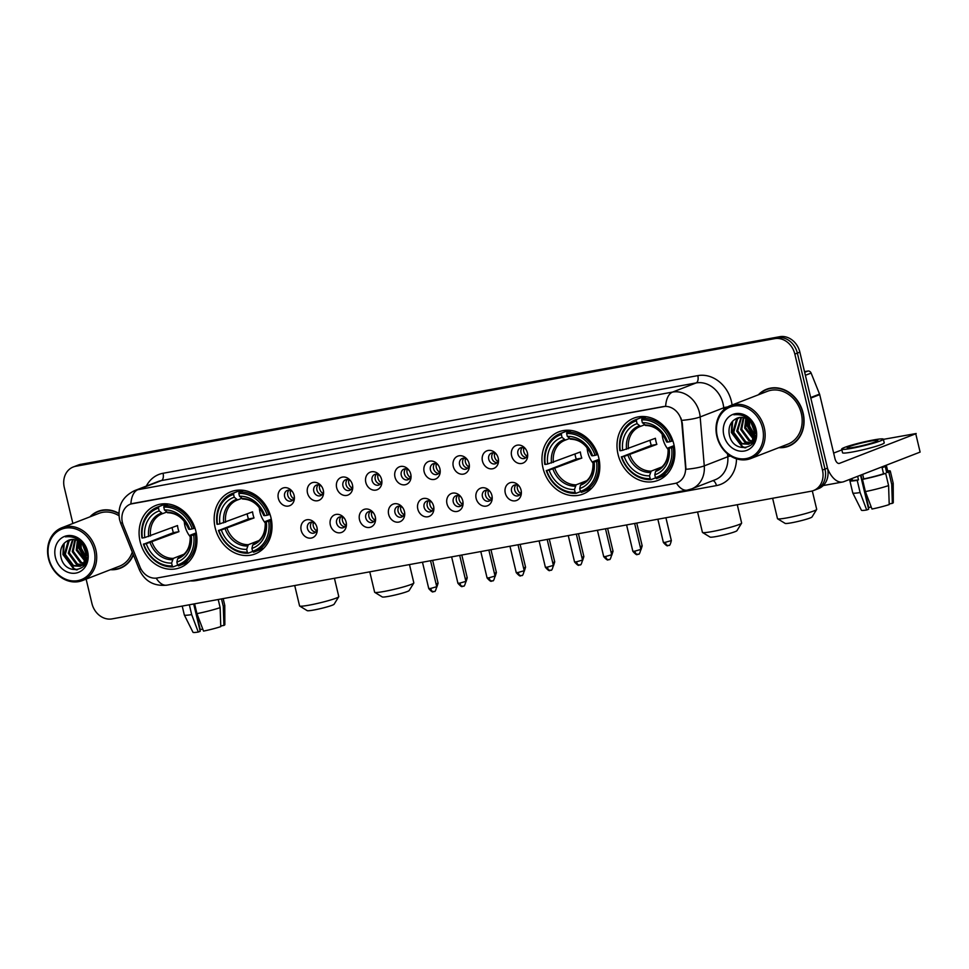 <?xml version="1.0" encoding="UTF-8"?>
<svg xmlns="http://www.w3.org/2000/svg" width="969" height="969" viewBox="0 0 969 969"><rect width="100%" height="100%" fill="white"/><g stroke="black" fill="none" stroke-linecap="round" stroke-linejoin="round"><path stroke-width="1.45" d="M215.191 527.899A33.382 28.21 -111.2 0 0 255.15 553.929A33.382 28.21 -111.2 0 0 270.981 517.712A33.382 28.21 -111.2 0 0 231.022 491.695A33.382 28.21 -111.2 0 0 215.191 527.899M542.991 468.051A33.382 28.21 -111.2 0 0 582.95 494.069A33.382 28.21 -111.2 0 0 598.781 457.865A33.382 28.21 -111.2 0 0 558.822 431.835A33.382 28.21 -111.2 0 0 542.991 468.051M618.04 454.34A33.382 28.21 -111.2 0 0 658.012 480.37A33.382 28.21 -111.2 0 0 673.83 444.153A33.382 28.21 -111.2 0 0 633.871 418.123A33.382 28.21 -111.2 0 0 618.04 454.34M140.13 541.61A33.382 28.21 -111.2 0 0 180.101 567.64A33.382 28.21 -111.2 0 0 195.92 531.424A33.382 28.21 -111.2 0 0 155.961 505.394A33.382 28.21 -111.2 0 0 140.13 541.61M316.972 527.475A9.448 7.982 68.8 0 1 317.214 528.953A9.448 7.982 68.8 0 1 310.613 538.158A9.448 7.982 68.8 0 1 301.177 530.358A9.448 7.982 68.8 0 1 305.078 520.365A9.448 7.982 68.8 0 1 315.058 523.405A9.448 7.982 68.8 0 1 316.972 527.475M315.458 523.975A5.669 4.797 -111.2 0 0 310.165 522.412A5.669 4.797 -111.2 0 0 307.476 528.565A5.669 4.797 -111.2 0 0 314.259 532.986A5.669 4.797 -111.2 0 0 317.129 528.25M346.127 522.146A9.448 7.982 68.8 0 1 346.369 523.623A9.448 7.982 68.8 0 1 339.78 532.829A9.448 7.982 68.8 0 1 330.332 525.028A9.448 7.982 68.8 0 1 334.232 515.036A9.448 7.982 68.8 0 1 344.225 518.076A9.448 7.982 68.8 0 1 346.127 522.146M344.625 518.645A5.669 4.797 -111.2 0 0 339.32 517.083A5.669 4.797 -111.2 0 0 336.631 523.236A5.669 4.797 -111.2 0 0 343.414 527.657A5.669 4.797 -111.2 0 0 346.284 522.933M375.282 516.828A9.448 7.982 68.8 0 1 375.536 518.294A9.448 7.982 68.8 0 1 368.935 527.511A9.448 7.982 68.8 0 1 359.499 519.711A9.448 7.982 68.8 0 1 363.387 509.718A9.448 7.982 68.8 0 1 373.38 512.746A9.448 7.982 68.8 0 1 375.282 516.828M373.78 513.328A5.669 4.797 -111.2 0 0 368.474 511.765A5.669 4.797 -111.2 0 0 365.785 517.918A5.669 4.797 -111.2 0 0 372.581 522.327A5.669 4.797 -111.2 0 0 375.439 517.603M404.448 511.499A9.448 7.982 68.8 0 1 404.691 512.976A9.448 7.982 68.8 0 1 398.089 522.182A9.448 7.982 68.8 0 1 388.654 514.382A9.448 7.982 68.8 0 1 392.554 504.389A9.448 7.982 68.8 0 1 402.535 507.429A9.448 7.982 68.8 0 1 404.448 511.499M402.934 507.998A5.669 4.797 -111.2 0 0 397.641 506.436A5.669 4.797 -111.2 0 0 394.952 512.589A5.669 4.797 -111.2 0 0 401.735 517.01A5.669 4.797 -111.2 0 0 404.606 512.286M433.603 506.169A9.448 7.982 68.8 0 1 433.846 507.647A9.448 7.982 68.8 0 1 427.256 516.852A9.448 7.982 68.8 0 1 417.809 509.064A9.448 7.982 68.8 0 1 421.709 499.071A9.448 7.982 68.8 0 1 431.702 502.099A9.448 7.982 68.8 0 1 433.603 506.169M432.101 502.681A5.669 4.797 -111.2 0 0 426.796 501.118A5.669 4.797 -111.2 0 0 424.107 507.259A5.669 4.797 -111.2 0 0 430.89 511.68A5.669 4.797 -111.2 0 0 433.761 506.957M462.758 500.852A9.448 7.982 68.8 0 1 463.012 502.33A9.448 7.982 68.8 0 1 456.411 511.535A9.448 7.982 68.8 0 1 446.975 503.735A9.448 7.982 68.8 0 1 450.864 493.742A9.448 7.982 68.8 0 1 460.856 496.782A9.448 7.982 68.8 0 1 462.758 500.852M461.256 497.351A5.669 4.797 -111.2 0 0 455.951 495.789A5.669 4.797 -111.2 0 0 453.262 501.942A5.669 4.797 -111.2 0 0 460.057 506.363A5.669 4.797 -111.2 0 0 462.916 501.627M491.925 495.522A9.448 7.982 68.8 0 1 492.167 497A9.448 7.982 68.8 0 1 485.566 506.206A9.448 7.982 68.8 0 1 476.13 498.405A9.448 7.982 68.8 0 1 480.03 488.424A9.448 7.982 68.8 0 1 490.011 491.453A9.448 7.982 68.8 0 1 491.925 495.522M490.411 492.022A5.669 4.797 -111.2 0 0 485.118 490.471A5.669 4.797 -111.2 0 0 482.429 496.612A5.669 4.797 -111.2 0 0 489.212 501.034A5.669 4.797 -111.2 0 0 492.082 496.31M521.08 490.205A9.448 7.982 68.8 0 1 521.322 491.683A9.448 7.982 68.8 0 1 514.733 500.888A9.448 7.982 68.8 0 1 505.285 493.088A9.448 7.982 68.8 0 1 509.185 483.095A9.448 7.982 68.8 0 1 519.178 486.135A9.448 7.982 68.8 0 1 521.08 490.205M519.578 486.704A5.669 4.797 -111.2 0 0 514.273 485.142A5.669 4.797 -111.2 0 0 511.584 491.295A5.669 4.797 -111.2 0 0 518.367 495.716A5.669 4.797 -111.2 0 0 521.237 490.98M294.128 495.462A9.448 7.982 68.8 0 1 294.37 496.94A9.448 7.982 68.8 0 1 287.781 506.145A9.448 7.982 68.8 0 1 278.333 498.345A9.448 7.982 68.8 0 1 282.233 488.352A9.448 7.982 68.8 0 1 292.226 491.392A9.448 7.982 68.8 0 1 294.128 495.462M292.626 491.961A5.669 4.797 -111.2 0 0 287.321 490.411A5.669 4.797 -111.2 0 0 284.632 496.552A5.669 4.797 -111.2 0 0 291.415 500.973A5.669 4.797 -111.2 0 0 294.285 496.249M323.283 490.144A9.448 7.982 68.8 0 1 323.537 491.61A9.448 7.982 68.8 0 1 316.936 500.828A9.448 7.982 68.8 0 1 307.5 493.027A9.448 7.982 68.8 0 1 311.388 483.034A9.448 7.982 68.8 0 1 321.381 486.063A9.448 7.982 68.8 0 1 323.283 490.144M321.781 486.644A5.669 4.797 -111.2 0 0 316.475 485.081A5.669 4.797 -111.2 0 0 313.799 491.235A5.669 4.797 -111.2 0 0 320.582 495.656A5.669 4.797 -111.2 0 0 323.44 490.92M352.45 484.815A9.448 7.982 68.8 0 1 352.692 486.293A9.448 7.982 68.8 0 1 346.09 495.498A9.448 7.982 68.8 0 1 336.655 487.698A9.448 7.982 68.8 0 1 340.555 477.705A9.448 7.982 68.8 0 1 350.536 480.745A9.448 7.982 68.8 0 1 352.45 484.815M350.948 481.314A5.669 4.797 -111.2 0 0 345.642 479.752A5.669 4.797 -111.2 0 0 342.953 485.905A5.669 4.797 -111.2 0 0 349.736 490.326A5.669 4.797 -111.2 0 0 352.607 485.602M381.604 479.485A9.448 7.982 68.8 0 1 381.847 480.963A9.448 7.982 68.8 0 1 375.257 490.181A9.448 7.982 68.8 0 1 365.81 482.38A9.448 7.982 68.8 0 1 369.71 472.387A9.448 7.982 68.8 0 1 379.703 475.416A9.448 7.982 68.8 0 1 381.604 479.485M380.102 475.997A5.669 4.797 -111.2 0 0 374.797 474.435A5.669 4.797 -111.2 0 0 372.108 480.576A5.669 4.797 -111.2 0 0 378.891 484.997A5.669 4.797 -111.2 0 0 381.762 480.273M410.759 474.168A9.448 7.982 68.8 0 1 411.013 475.646A9.448 7.982 68.8 0 1 404.412 484.851A9.448 7.982 68.8 0 1 394.977 477.051A9.448 7.982 68.8 0 1 398.865 467.058A9.448 7.982 68.8 0 1 408.857 470.098A9.448 7.982 68.8 0 1 410.759 474.168M409.257 470.668A5.669 4.797 -111.2 0 0 403.952 469.105A5.669 4.797 -111.2 0 0 401.275 475.258A5.669 4.797 -111.2 0 0 408.058 479.679A5.669 4.797 -111.2 0 0 410.917 474.943M439.926 468.839A9.448 7.982 68.8 0 1 440.168 470.316A9.448 7.982 68.8 0 1 433.567 479.522A9.448 7.982 68.8 0 1 424.131 471.721A9.448 7.982 68.8 0 1 428.032 461.741A9.448 7.982 68.8 0 1 438.012 464.769A9.448 7.982 68.8 0 1 439.926 468.839M438.424 465.338A5.669 4.797 -111.2 0 0 433.119 463.788A5.669 4.797 -111.2 0 0 430.43 469.929A5.669 4.797 -111.2 0 0 437.213 474.35A5.669 4.797 -111.2 0 0 440.083 469.626M469.081 463.521A9.448 7.982 68.8 0 1 469.323 464.999A9.448 7.982 68.8 0 1 462.734 474.204A9.448 7.982 68.8 0 1 453.286 466.404A9.448 7.982 68.8 0 1 457.186 456.411A9.448 7.982 68.8 0 1 467.179 459.451A9.448 7.982 68.8 0 1 469.081 463.521M467.579 460.021A5.669 4.797 -111.2 0 0 462.274 458.458A5.669 4.797 -111.2 0 0 459.585 464.611A5.669 4.797 -111.2 0 0 466.368 469.032A5.669 4.797 -111.2 0 0 469.238 464.296M498.236 458.192A9.448 7.982 68.8 0 1 498.49 459.669A9.448 7.982 68.8 0 1 491.889 468.875A9.448 7.982 68.8 0 1 482.453 461.074A9.448 7.982 68.8 0 1 486.341 451.082A9.448 7.982 68.8 0 1 496.334 454.122A9.448 7.982 68.8 0 1 498.236 458.192M496.734 454.691A5.669 4.797 -111.2 0 0 491.428 453.129A5.669 4.797 -111.2 0 0 488.751 459.282A5.669 4.797 -111.2 0 0 495.534 463.703A5.669 4.797 -111.2 0 0 498.393 458.979M527.402 452.874A9.448 7.982 68.8 0 1 527.645 454.34A9.448 7.982 68.8 0 1 521.043 463.557A9.448 7.982 68.8 0 1 511.608 455.757A9.448 7.982 68.8 0 1 515.508 445.764A9.448 7.982 68.8 0 1 525.489 448.792A9.448 7.982 68.8 0 1 527.402 452.874M525.901 449.374A5.669 4.797 -111.2 0 0 520.595 447.811A5.669 4.797 -111.2 0 0 517.906 453.964A5.669 4.797 -111.2 0 0 524.689 458.373A5.669 4.797 -111.2 0 0 527.56 453.649M315.7 532.042A5.669 4.797 68.8 0 1 310.613 527.342A5.669 4.797 68.8 0 1 311.861 522.146M344.855 526.712A5.669 4.797 68.8 0 1 339.768 522.025A5.669 4.797 68.8 0 1 341.015 516.816M374.01 521.383A5.669 4.797 68.8 0 1 368.923 516.695A5.669 4.797 68.8 0 1 370.182 511.487M403.177 516.065A5.669 4.797 68.8 0 1 398.089 511.378A5.669 4.797 68.8 0 1 399.337 506.169M432.331 510.736A5.669 4.797 68.8 0 1 427.244 506.048A5.669 4.797 68.8 0 1 428.492 500.84M461.486 505.418A5.669 4.797 68.8 0 1 456.399 500.719A5.669 4.797 68.8 0 1 457.659 495.522M490.653 500.089A5.669 4.797 68.8 0 1 485.566 495.401A5.669 4.797 68.8 0 1 486.813 490.193M519.808 494.771A5.669 4.797 68.8 0 1 514.721 490.072A5.669 4.797 68.8 0 1 515.968 484.875M292.856 500.028A5.669 4.797 68.8 0 1 287.769 495.341A5.669 4.797 68.8 0 1 289.016 490.132M322.023 494.711A5.669 4.797 68.8 0 1 316.936 490.011A5.669 4.797 68.8 0 1 318.183 484.815M351.178 489.381A5.669 4.797 68.8 0 1 346.09 484.694A5.669 4.797 68.8 0 1 347.338 479.485M380.332 484.052A5.669 4.797 68.8 0 1 375.245 479.364A5.669 4.797 68.8 0 1 376.493 474.156M409.499 478.734A5.669 4.797 68.8 0 1 404.412 474.035A5.669 4.797 68.8 0 1 405.66 468.839M438.654 473.405A5.669 4.797 68.8 0 1 433.567 468.717A5.669 4.797 68.8 0 1 434.815 463.509M467.809 468.088A5.669 4.797 68.8 0 1 462.722 463.388A5.669 4.797 68.8 0 1 463.969 458.192M496.976 462.758A5.669 4.797 68.8 0 1 491.889 458.071A5.669 4.797 68.8 0 1 493.136 452.862M526.131 457.429A5.669 4.797 68.8 0 1 521.043 452.741A5.669 4.797 68.8 0 1 522.291 447.533M123.305 525.38A17.006 14.378 68.8 0 1 122.409 522.557A17.006 14.378 68.8 0 1 130.476 504.11A17.006 14.378 68.8 0 1 132.692 503.48L663.244 406.605A17.006 14.378 68.8 0 1 681.849 423.392L685.531 467.3A17.006 14.378 68.8 0 1 676.992 482.853A17.006 14.378 68.8 0 1 674.775 483.47L157.22 577.984A17.006 14.378 68.8 0 1 139.984 566.913L123.305 525.38M110.43 569.699A30.548 25.812 -111.2 0 0 120.204 568.27A30.548 25.812 -111.2 0 0 133.407 554.886M118.969 568.379A30.548 25.812 -111.2 0 0 121.44 567.749M778.87 447.642A30.548 25.812 -111.2 0 0 788.645 446.212A30.548 25.812 -111.2 0 0 803.131 413.085A30.548 25.812 -111.2 0 0 766.564 389.259A30.548 25.812 -111.2 0 0 758.376 394.795M787.409 446.321A30.548 25.812 -111.2 0 0 789.88 445.692M130.718 504.013L665.642 406.302A22.045 11.628 -100.3 0 1 672.595 392.07A25.194 21.294 68.8 0 1 699.473 412.637A25.194 21.294 68.8 0 1 700.163 416.936L704.269 465.871A25.194 21.294 68.8 0 1 691.624 488.897L715.158 479.776A25.194 21.294 -111.2 0 0 727.792 456.738L727.549 453.855M86.12 579.123L91.922 603.457A18.895 15.964 -111.2 0 0 112.077 618.888L811.041 491.247A18.895 15.964 -111.2 0 0 813.512 490.556L818.526 488.606A18.895 15.964 -111.2 0 0 827.49 468.112L799.861 352.135L797.354 353.104A18.895 15.964 -111.2 0 0 777.199 337.684L78.223 465.314A18.895 15.964 -111.2 0 0 75.764 466.004A18.895 15.964 -111.2 0 1 78.223 465.314L777.199 337.684A18.895 15.964 -111.2 0 1 797.354 353.104L824.982 469.081L797.354 353.104L794.834 354.085A18.895 15.964 -111.2 0 0 774.691 338.653L75.715 466.283A18.895 15.964 -111.2 0 0 73.244 466.985A18.895 15.964 -111.2 0 0 64.293 487.48L72.869 523.478M816.019 489.587A18.895 15.964 -111.2 0 0 824.982 469.081A18.895 15.964 -111.2 0 1 816.019 489.587M680.892 417.978L682.297 423.211L685.991 469.299A22.045 3.876 -4.8 0 0 704.269 465.871L727.792 456.738A6.298 1.102 175.2 0 1 730.59 456.06M118.896 513.352A30.548 25.812 -111.2 0 0 98.111 511.317A30.548 25.812 -111.2 0 0 89.935 516.852M813.512 490.556A18.895 15.964 -111.2 0 0 822.475 470.062L794.834 354.085M767.823 388.811A30.548 25.812 -111.2 0 0 765.571 390.022M99.383 510.869A30.548 25.812 -111.2 0 0 97.13 512.08M799.861 352.135A18.895 15.964 -111.2 0 0 779.706 336.703L80.742 464.345A18.895 15.964 -111.2 0 0 78.271 465.035L73.244 466.985M202.727 628.978A12.597 1.078 -13.4 0 0 200.28 629.729L194.127 603.905M189.343 604.777L191.68 614.612L198.27 632.054L200.195 631.303L193.691 603.978M182.208 606.073L184.328 614.976A20.785 1.781 -13.4 0 0 184.34 615.012A20.785 1.781 -13.4 0 0 191.68 614.612M196.937 613.643A20.785 1.781 -13.4 0 0 220.145 607.636L220.775 626.628A16.376 1.393 -13.4 0 1 203.538 631.098L196.937 613.643L194.599 603.808M218.207 599.508L220.145 607.636M220.75 625.986L223.912 625.417L223.282 606.412L221.489 598.903M223.282 606.412A20.785 1.781 -13.4 0 0 224.772 605.383A20.785 1.781 -13.4 0 0 224.76 605.346L223.161 598.6M184.34 615.012L192.988 632.297A16.376 1.393 -13.4 0 0 198.27 632.054M223.912 625.417A16.376 1.393 -13.4 0 0 224.844 624.702L224.772 605.383M94.138 550.271A27.084 22.893 -111.2 0 0 65.25 528.153A27.084 22.893 -111.2 0 0 48.874 558.532A27.084 22.893 -111.2 0 0 77.762 580.649A27.084 22.893 -111.2 0 0 94.138 550.271M95.822 549.835A28.343 23.959 -111.2 0 0 61.883 527.73A28.343 23.959 -111.2 0 0 48.45 558.483A28.343 23.959 -111.2 0 0 82.377 580.576A28.343 23.959 -111.2 0 0 95.822 549.835M118.969 515.726A28.343 23.959 -111.2 0 0 98.911 513.376L61.883 527.73M101.866 510.239A30.233 25.557 -111.2 0 0 100.74 510.639L98.232 511.62A30.233 25.557 -111.2 0 0 90.626 516.586M118.884 513.679A30.233 25.557 -111.2 0 0 98.232 511.62M86.471 552.79L84.182 546.819M86.411 558.556L80.233 548.575L80.27 542.252M86.592 557.55L81.226 548.188L81.081 542.931M85.308 561.62L76.248 550.113L77.399 540.496M85.635 560.966L77.241 549.738L78.077 540.823M83.843 563.752L80.391 562.783L72.263 551.664L74.867 539.685M84.242 563.28L81.396 562.395L73.256 551.276L75.473 539.83M85.211 564.346L82.668 565.181M82.135 565.266L76.406 564.333L68.278 553.214L72.554 539.454M82.583 564.939L77.411 563.946L69.271 552.827L73.111 539.467M84.63 547.655A14.232 12.028 -111.2 0 0 68.884 540.145A14.232 12.028 -111.2 0 0 67.903 540.593C62.27 543.597 59.872 548.72 60.732 555.952C64.002 577.342 92.927 571.589 87.125 551.397C85.72 545.644 82.595 541.235 77.774 538.183C73.62 535.893 69.514 535.445 65.432 536.85C74.019 535.893 80.415 539.503 84.63 547.655L86.096 551.179L83.661 563.958L80.233 566.284L72.421 565.872L64.293 554.752L68.06 541.465L70.41 539.697M87.501 557.696L84.654 563.57L80.233 566.284M80.73 566.078L73.426 565.484L65.286 554.365L69.053 541.077L70.931 539.588M67.903 540.593L68.92 540.133M80.645 541.78L86.289 548.599M55.403 557.345A19.271 16.291 -111.2 0 0 75.957 573.079A19.271 16.291 -111.2 0 0 87.61 551.458A19.271 16.291 -111.2 0 0 67.055 535.724A19.271 16.291 -111.2 0 0 55.403 557.345M111.12 569.433A30.233 25.557 -111.2 0 0 120.083 567.979L122.603 567.01A30.233 25.557 -111.2 0 0 123.693 566.55M120.083 567.979A30.233 25.557 -111.2 0 0 133.25 554.498M82.377 580.576L119.405 566.223A28.343 23.959 -111.2 0 0 132.281 552.1M77.399 569.808L74.225 568.779L63.421 554.353L64.22 543.185M86.035 559.925L79.361 548.175L79.083 541.405M86.689 554.619L83.092 545.159M82.959 543.718L82.91 542.688M76.551 569.929L73.729 568.973L62.924 554.547L63.494 544.033M85.866 560.397L78.852 548.369L78.646 541.138M78.816 540.193L79.07 539.043M86.725 555.552L82.486 544.396M82.426 543.197L82.413 542.107M338.738 596.747L334.087 604.256A13.857 1.187 166.6 0 1 313.726 610.034A13.857 1.187 166.6 0 1 307.234 610.664L299.675 606.049A20.155 1.72 -13.4 0 0 309.135 605.153A20.155 1.72 -13.4 0 0 338.738 596.747A20.155 1.72 -13.4 0 0 338.787 596.589L334.426 578.287M184.267 521.274A23.304 19.695 -111.2 0 0 184.946 525.961A23.304 19.695 -111.2 0 0 190.299 536.826M196.477 534.149L193.667 535.021A29.978 25.339 -111.2 0 1 177.545 564.927L176.867 562.105A27.084 22.893 -111.2 0 0 191.232 535.469L190.578 535.058L196.235 532.865M179.422 557.078L177.63 558.762L176.867 562.105M177.727 565.121L173.197 566.877L172.276 565.896A29.978 25.339 -111.2 0 1 143.836 544.118L146.283 543.67A27.084 22.893 -111.2 0 0 171.61 563.062L173.257 558.386L183.831 554.292M158.516 508.107L158.843 506.63A31.238 26.405 -111.2 0 0 157.366 507.15A31.238 26.405 -111.2 0 0 141.958 537.965L142.382 538.013A29.978 25.339 -111.2 0 1 158.516 508.107L159.182 510.929A27.084 22.893 -111.2 0 0 144.817 537.565L177.497 525.549A23.304 19.695 -111.2 0 0 178.042 528.638A23.304 19.695 -111.2 0 0 178.95 531.654L146.283 543.67M143.836 544.118L173.39 532.671A29.918 25.291 68.8 0 1 172.518 529.643A29.918 25.291 68.8 0 1 172.107 527.645M177.545 564.927L178.466 565.908A31.238 26.405 -111.2 0 0 179.955 565.399L186.666 562.795A31.238 26.405 -111.2 0 0 188.798 561.838M193.897 528.48A31.238 26.405 -111.2 0 0 164.112 505.673L163.773 507.138A29.978 25.339 -111.2 0 1 192.213 528.917L194.963 528.069M168.364 504.025L164.112 505.673M179.955 565.399A31.238 26.405 -111.2 0 0 195.363 534.585M143.412 544.069A31.238 26.405 -111.2 0 0 173.197 566.877M192.213 528.917L189.779 529.365A27.084 22.893 -111.2 0 0 164.451 509.973L163.773 507.138M191.232 535.469L193.667 535.021M171.61 563.062L172.276 565.896M164.451 509.973L167.867 512.674L166.535 512.201A24.225 20.47 -111.2 0 1 188.798 529.244L189.779 529.365M177.63 558.762A24.225 20.47 -111.2 0 0 190.251 535.348L190.578 535.058M158.843 506.63L165.566 504.025L166.305 504.825M165.566 504.025A31.238 26.405 -111.2 0 0 164.076 504.546L157.366 507.15M144.817 537.565L142.382 538.013M166.474 512.141L162.598 513.643L159.182 510.929M162.598 513.643L162.574 513.643A23.304 19.695 -111.2 0 0 162.138 513.812A23.304 19.695 -111.2 0 0 150.534 536.002M173.39 532.671L178.95 531.654M294.721 585.53L299.578 605.928A20.155 1.72 -13.4 0 0 299.675 606.049M413.799 583.047L409.136 590.557A13.857 1.187 166.6 0 1 388.787 596.335A13.857 1.187 166.6 0 1 382.283 596.952L374.737 592.35A20.155 1.72 -13.4 0 0 384.196 591.441A20.155 1.72 -13.4 0 0 413.799 583.047A20.155 1.72 -13.4 0 0 413.836 582.878L409.475 564.576M259.317 507.562A23.304 19.695 -111.2 0 0 260.007 512.25A23.304 19.695 -111.2 0 0 265.349 523.127M271.526 520.45L268.728 521.31A29.978 25.339 -111.2 0 1 252.594 551.228L251.928 548.393A27.084 22.893 -111.2 0 0 266.293 521.758L265.639 521.358L271.296 519.166M254.484 543.379L252.679 545.062L251.928 548.393M252.776 551.422L248.258 553.166L247.337 552.185A29.978 25.339 -111.2 0 1 218.897 530.406L221.332 529.97A27.084 22.893 -111.2 0 0 246.659 549.362L248.318 544.687L258.893 540.593M233.565 494.396L233.904 492.93A31.238 26.405 -111.2 0 0 232.415 493.439A31.238 26.405 -111.2 0 0 217.008 524.253L217.444 524.314A29.978 25.339 -111.2 0 1 233.565 494.396L234.244 497.218A27.084 22.893 -111.2 0 0 219.878 523.866L252.558 511.85A23.304 19.695 -111.2 0 0 253.103 514.927A23.304 19.695 -111.2 0 0 254.011 517.955L221.332 529.97M218.897 530.406L248.439 518.96A29.918 25.291 68.8 0 1 247.579 515.944A29.918 25.291 68.8 0 1 247.156 513.933M252.594 551.228L253.515 552.209A31.238 26.405 -111.2 0 0 255.004 551.688L261.715 549.084A31.238 26.405 -111.2 0 0 263.859 548.127M268.958 514.769A31.238 26.405 -111.2 0 0 239.161 491.961L238.834 493.439A29.978 25.339 -111.2 0 1 267.274 515.205L270.024 514.357M243.425 490.314L239.161 491.961M255.004 551.688A31.238 26.405 -111.2 0 0 270.412 520.874M218.461 530.358A31.238 26.405 -111.2 0 0 248.258 553.166M267.274 515.205L264.84 515.653A27.084 22.893 -111.2 0 0 239.5 496.261L238.834 493.439M266.293 521.758L268.728 521.31M246.659 549.362L247.337 552.185M239.5 496.261L242.916 498.974L241.596 498.502A24.225 20.47 -111.2 0 1 263.859 515.544L264.84 515.653M252.679 545.062A24.225 20.47 -111.2 0 0 265.312 521.649L265.639 521.358M241.354 491.113L240.615 490.326A31.238 26.405 -111.2 0 0 239.137 490.835L232.415 493.439M233.904 492.93L240.615 490.326M219.878 523.866L217.444 524.314M241.523 498.429L237.623 499.943L234.244 497.218M248.439 518.96L254.011 517.955M369.77 571.831L374.628 592.216A20.155 1.72 -13.4 0 0 374.737 592.35M741.6 523.187L736.937 530.697A13.857 1.187 166.6 0 1 716.588 536.475A13.857 1.187 166.6 0 1 710.083 537.092L702.537 532.49A20.155 1.72 -13.4 0 0 711.997 531.593A20.155 1.72 -13.4 0 0 741.6 523.187A20.155 1.72 -13.4 0 0 741.636 523.03L737.276 504.716M587.117 447.714A23.304 19.695 -111.2 0 0 587.808 452.402A23.304 19.695 -111.2 0 0 593.149 463.267M599.327 460.59L596.529 461.462A29.978 25.339 -111.2 0 1 580.395 491.368L579.728 488.546A27.084 22.893 -111.2 0 0 594.094 461.898L593.44 461.498L599.096 459.306M582.284 483.519L580.479 485.203L579.728 488.546M580.576 491.562L576.058 493.318L575.138 492.325A29.978 25.339 -111.2 0 1 546.698 470.559L549.132 470.11A27.084 22.893 -111.2 0 0 574.46 489.502L576.119 484.827L586.693 480.733M561.366 434.536L561.705 433.07A31.238 26.405 -111.2 0 0 560.215 433.591A31.238 26.405 -111.2 0 0 544.808 464.405L545.244 464.454A29.978 25.339 -111.2 0 1 561.366 434.536L562.044 437.37A27.084 22.893 -111.2 0 0 547.679 464.006L580.358 451.99A23.304 19.695 -111.2 0 0 580.903 455.079A23.304 19.695 -111.2 0 0 581.812 458.095L549.132 470.11M546.698 470.559L576.24 459.112A29.918 25.291 68.8 0 1 575.38 456.084A29.918 25.291 68.8 0 1 574.956 454.086M580.395 491.368L581.315 492.349A31.238 26.405 -111.2 0 0 582.805 491.84L589.515 489.236A31.238 26.405 -111.2 0 0 591.659 488.267M596.759 454.921A31.238 26.405 -111.2 0 0 566.962 432.113L566.635 433.579A29.978 25.339 -111.2 0 1 595.075 455.357L597.825 454.509M571.213 430.466L566.962 432.113M582.805 491.84A31.238 26.405 -111.2 0 0 598.212 461.026M546.262 470.51A31.238 26.405 -111.2 0 0 576.058 493.318M595.075 455.357L592.64 455.793A27.084 22.893 -111.2 0 0 567.301 436.401L566.635 433.579M594.094 461.898L596.529 461.462M574.46 489.502L575.138 492.325M567.301 436.401L570.717 439.114L569.397 438.642A24.225 20.47 -111.2 0 1 591.659 455.684L592.64 455.793M580.479 485.203A24.225 20.47 -111.2 0 0 593.113 461.789L593.44 461.498M569.154 431.253L568.415 430.466A31.238 26.405 -111.2 0 0 566.938 430.987L560.215 433.591M561.705 433.07L568.415 430.466M547.679 464.006L545.244 464.454M569.324 438.569L565.448 440.071L562.044 437.37M565.448 440.071L565.424 440.083A23.304 19.695 -111.2 0 0 564.988 440.253A23.304 19.695 -111.2 0 0 553.396 462.443M576.24 459.112L581.812 458.095M697.571 511.971L702.428 532.369A20.155 1.72 -13.4 0 0 702.537 532.49M816.649 509.476L811.998 516.998A13.857 1.187 166.6 0 1 791.637 522.775A13.857 1.187 166.6 0 1 785.132 523.393L777.586 518.79A20.155 1.72 -13.4 0 0 787.046 517.882A20.155 1.72 -13.4 0 0 816.649 509.476A20.155 1.72 -13.4 0 0 816.697 509.319L812.313 490.956M662.178 434.003A23.304 19.695 -111.2 0 0 662.857 438.691A23.304 19.695 -111.2 0 0 668.21 449.568M674.388 446.879L671.578 447.751A29.978 25.339 -111.2 0 1 655.456 477.669L654.778 474.834A27.084 22.893 -111.2 0 0 669.143 448.199L668.489 447.799L674.145 445.607M657.333 469.808L655.541 471.491L654.778 474.834M655.638 477.85L651.107 479.607L650.187 478.625A29.978 25.339 -111.2 0 1 621.747 456.847L624.193 456.411A27.084 22.893 -111.2 0 0 649.521 475.803L651.168 471.128L661.742 467.022M636.427 420.837L636.754 419.371A31.238 26.405 -111.2 0 0 635.276 419.88A31.238 26.405 -111.2 0 0 619.869 450.694L620.293 450.742A29.978 25.339 -111.2 0 1 636.427 420.837L637.093 423.659A27.084 22.893 -111.2 0 0 622.728 450.306L655.407 438.279A23.304 19.695 -111.2 0 0 655.952 441.367A23.304 19.695 -111.2 0 0 656.861 444.383L624.193 456.411M621.747 456.847L651.301 445.401A29.918 25.291 68.8 0 1 650.429 442.373A29.918 25.291 68.8 0 1 650.017 440.374M655.456 477.669L656.376 478.65A31.238 26.405 -111.2 0 0 657.866 478.129L664.577 475.525A31.238 26.405 -111.2 0 0 666.708 474.568M671.808 441.21A31.238 26.405 -111.2 0 0 642.023 418.402L641.684 419.88A29.978 25.339 -111.2 0 1 670.124 441.646L672.874 440.798M646.275 416.755L642.023 418.402M657.866 478.129A31.238 26.405 -111.2 0 0 673.261 447.315M621.323 456.799A31.238 26.405 -111.2 0 0 651.107 479.607M670.124 441.646L667.689 442.094A27.084 22.893 -111.2 0 0 642.362 422.702L641.684 419.88M669.143 448.199L671.578 447.751M649.521 475.803L650.187 478.625M642.362 422.702L645.778 425.415L644.446 424.943A24.225 20.47 -111.2 0 1 666.708 441.985L667.689 442.094M655.541 471.491A24.225 20.47 -111.2 0 0 668.162 448.09L668.489 447.799M644.215 417.554L643.477 416.767A31.238 26.405 -111.2 0 0 641.987 417.276L635.276 419.88M636.754 419.371L643.477 416.767M622.728 450.306L620.293 450.742M644.385 424.87L640.485 426.384L637.093 423.659M651.301 445.401L656.861 444.383M772.62 498.272L777.489 518.657A20.155 1.72 -13.4 0 0 777.586 518.79M290.494 490.447A6.928 5.85 -111.2 0 0 290.482 494.069A6.928 5.85 -111.2 0 0 293.728 498.805M319.649 485.13A6.928 5.85 -111.2 0 0 319.637 488.751A6.928 5.85 -111.2 0 0 322.883 493.475M348.804 479.8A6.928 5.85 -111.2 0 0 348.804 483.422A6.928 5.85 -111.2 0 0 352.05 488.158M377.971 474.483A6.928 5.85 -111.2 0 0 377.958 478.092A6.928 5.85 -111.2 0 0 381.205 482.828M407.125 469.153A6.928 5.85 -111.2 0 0 407.113 472.775A6.928 5.85 -111.2 0 0 410.359 477.511M436.28 463.836A6.928 5.85 -111.2 0 0 436.28 467.446A6.928 5.85 -111.2 0 0 439.526 472.182M465.447 458.507A6.928 5.85 -111.2 0 0 465.435 462.128A6.928 5.85 -111.2 0 0 468.681 466.852M494.602 453.177A6.928 5.85 -111.2 0 0 494.59 456.799A6.928 5.85 -111.2 0 0 497.836 461.535M523.757 447.86A6.928 5.85 -111.2 0 0 523.757 451.469A6.928 5.85 -111.2 0 0 527.003 456.205M313.326 522.461A6.928 5.85 -111.2 0 0 313.326 526.082A6.928 5.85 -111.2 0 0 316.572 530.806M342.493 517.131A6.928 5.85 -111.2 0 0 342.481 520.753A6.928 5.85 -111.2 0 0 345.727 525.489M371.648 511.814A6.928 5.85 -111.2 0 0 371.636 515.423A6.928 5.85 -111.2 0 0 374.882 520.159M400.803 506.484A6.928 5.85 -111.2 0 0 400.803 510.106A6.928 5.85 -111.2 0 0 404.049 514.842M429.97 501.167A6.928 5.85 -111.2 0 0 429.957 504.776A6.928 5.85 -111.2 0 0 433.204 509.512M459.124 495.837A6.928 5.85 -111.2 0 0 459.112 499.459A6.928 5.85 -111.2 0 0 462.358 504.195M488.279 490.508A6.928 5.85 -111.2 0 0 488.279 494.129A6.928 5.85 -111.2 0 0 491.525 498.865M517.446 485.19A6.928 5.85 -111.2 0 0 517.434 488.812A6.928 5.85 -111.2 0 0 520.68 493.536M804.658 372.29L807.916 371.03L804.512 371.648M827.623 468.705A25.194 13.287 79.7 0 0 842.582 482.017A25.194 13.287 79.7 0 0 843.878 481.654L920.114 452.087L915.753 433.773L839.517 463.339A6.298 3.319 -100.3 0 1 839.19 463.436A6.298 3.319 -100.3 0 1 834.927 458.446L819.713 394.625L810.811 398.077M915.753 433.773L920.114 452.087M916.189 433.518L883.389 439.357M841.879 449.895L833.643 453.092M807.916 371.03A3.149 2.665 68.8 0 1 811.114 373.077L819.556 394.104A3.149 2.665 68.8 0 1 819.713 394.625M870.368 441.113A15.746 1.344 -13.4 0 0 854.815 444.783A15.746 1.344 -13.4 0 0 847.209 447.799A15.746 1.344 -13.4 0 0 854.67 447.193A15.746 1.344 -13.4 0 0 870.223 443.523A15.746 1.344 -13.4 0 0 877.829 440.507A15.746 1.344 -13.4 0 0 870.368 441.113M871.179 506.92A12.597 1.078 -13.4 0 0 868.733 507.671L860.956 475.028M851.933 478.529L852.308 480.127A18.266 1.563 -13.4 0 0 858.486 479.849L857.214 480.345L860.121 492.555L866.71 509.997L868.648 509.246L860.533 475.198M865.39 491.586A20.785 1.781 -13.4 0 0 888.585 485.578L889.215 504.57A16.376 1.393 -13.4 0 1 871.979 509.04L865.39 491.586L862.483 479.376L863.754 478.892L862.676 474.362M863.754 478.892A18.266 1.563 -13.4 0 0 883.546 473.756L885.678 473.369L888.585 485.578M889.191 503.928L892.352 503.347L891.722 484.355L888.815 472.145L886.683 472.545L885.23 466.44A18.266 1.563 -13.4 0 1 882.093 467.652L883.546 473.756M886.683 472.545A18.266 1.563 -13.4 0 0 887.846 471.661L886.308 465.193M841.686 449.119L842.558 452.777A21.415 1.829 -13.4 0 0 852.72 451.954A21.415 1.829 -13.4 0 0 873.868 446.963A21.415 1.829 -13.4 0 0 884.225 442.857L883.353 439.187A21.415 1.829 -13.4 0 0 873.19 440.011A21.415 1.829 -13.4 0 0 852.042 445.001A21.415 1.829 -13.4 0 0 841.686 449.119A21.415 1.829 -13.4 0 0 851.848 448.296A21.415 1.829 -13.4 0 0 872.996 443.305A21.415 1.829 -13.4 0 0 883.353 439.187M866.71 509.997A16.376 1.393 -13.4 0 1 861.429 510.239L852.781 492.955A20.785 1.781 -13.4 0 1 852.768 492.918L849.861 480.709A20.785 1.781 -13.4 0 1 851.339 479.643L852.163 479.485M849.861 480.709A20.785 1.781 -13.4 0 0 857.214 480.345M862.483 479.376A20.785 1.781 -13.4 0 0 885.678 473.369M888.815 472.145A20.785 1.781 -13.4 0 0 890.293 471.079A20.785 1.781 -13.4 0 0 887.652 470.837M852.781 492.955A20.785 1.781 -13.4 0 0 860.121 492.555M891.722 484.355A20.785 1.781 -13.4 0 0 893.212 483.325A20.785 1.781 -13.4 0 0 893.2 483.289L890.293 471.079M892.352 503.347A16.376 1.393 -13.4 0 0 893.285 502.645L893.212 483.325M857.638 476.312L858.486 479.849M762.579 428.213A27.084 22.893 -111.2 0 0 733.703 406.096A27.084 22.893 -111.2 0 0 717.314 436.474A27.084 22.893 -111.2 0 0 746.203 458.591A27.084 22.893 -111.2 0 0 762.579 428.213M764.262 427.777A28.343 23.959 -111.2 0 0 730.335 405.672A28.343 23.959 -111.2 0 0 716.89 436.425A28.343 23.959 -111.2 0 0 750.83 458.519A28.343 23.959 -111.2 0 0 764.262 427.777M750.83 458.519L787.845 444.165A28.343 23.959 -111.2 0 0 801.29 413.412A28.343 23.959 -111.2 0 0 767.351 391.319L730.335 405.672M770.307 388.181A30.233 25.557 -111.2 0 0 769.18 388.581L766.673 389.55A30.233 25.557 -111.2 0 0 759.066 394.528M779.56 447.375A30.233 25.557 -111.2 0 0 788.536 445.922A30.233 25.557 -111.2 0 0 802.865 413.121A30.233 25.557 -111.2 0 0 766.673 389.55M754.912 430.733L752.622 424.761M754.851 436.498L748.674 426.517L748.71 420.183M755.033 435.493L749.679 426.13L749.521 420.873M753.761 439.563L744.689 428.056L745.839 418.438M754.076 438.909L745.694 427.68L746.518 418.765M752.283 441.694L748.831 440.725L740.704 429.606L743.308 417.627M752.683 441.222L749.836 440.338L741.709 429.219L743.926 417.76M753.652 442.288L751.12 443.124M750.575 443.208L744.858 442.264L736.719 431.157L740.994 417.397M751.023 442.881L745.851 441.888L737.724 430.769L741.551 417.409M753.07 425.597A14.232 12.028 -111.2 0 0 737.324 418.087A14.232 12.028 -111.2 0 0 736.343 418.535C730.711 421.539 728.325 426.663 729.173 433.894C732.443 455.285 761.368 449.531 755.566 429.34C754.161 423.574 751.036 419.177 746.215 416.125C742.06 413.836 737.954 413.388 733.872 414.793C742.46 413.836 748.855 417.445 753.07 425.597L754.536 429.122L752.101 441.9L748.674 444.226L740.873 443.814L732.734 432.695L736.501 419.407L738.85 417.627M755.941 435.638L753.095 441.513L748.674 444.226M749.17 444.008L741.866 443.427L733.739 432.307L737.506 419.02L739.371 417.53M736.343 418.535L737.361 418.075M749.085 419.722L754.73 426.542M723.843 435.287A19.271 16.291 -111.2 0 0 744.398 451.021A19.271 16.291 -111.2 0 0 756.062 429.4A19.271 16.291 -111.2 0 0 735.495 413.666A19.271 16.291 -111.2 0 0 723.843 435.287M788.536 445.922L791.043 444.953A30.233 25.557 -111.2 0 0 792.145 444.492M745.839 447.751L742.666 446.721L731.861 432.295L732.661 421.127M754.476 437.867L747.802 426.118L747.523 419.347M755.13 432.562L751.532 423.102M751.399 421.66L751.35 420.631M744.991 447.872L742.169 446.915L731.365 432.489L731.934 421.975M754.306 438.339L747.305 426.312L747.087 419.08M747.256 418.136L747.523 416.985M755.166 433.494L750.939 422.339M750.866 421.14L750.866 420.049M146.331 486.075A31.492 26.611 68.8 0 1 163.058 473.272L697.813 375.621A6.298 3.319 -100.3 0 1 696.13 382.937L161.375 480.588A25.194 21.294 -111.2 0 0 158.08 481.52L134.558 490.641A25.194 21.294 68.8 0 1 137.84 489.708A22.045 11.628 79.7 0 0 130.888 503.941L130.476 504.11M697.813 375.621A31.492 26.611 68.8 0 1 731.401 401.336A31.492 26.611 68.8 0 1 732.079 404.994M681.764 420.376A22.045 3.876 -4.8 0 0 700.163 416.936L723.698 407.816A25.194 21.294 -111.2 0 0 723.007 403.516A25.194 21.294 -111.2 0 0 696.13 382.937L672.595 392.07L137.84 489.708L161.375 480.588A6.298 3.319 -100.3 0 0 163.058 473.272M134.558 490.641C122.276 496.722 117.297 506.424 119.587 519.723L120.737 523.345L122.421 522.594M676.41 483.059A22.045 11.628 79.7 0 0 687.203 490.144L691.624 488.897M687.203 490.144L166.934 585.155A22.045 11.628 -100.3 0 1 156.179 578.13M166.934 585.155C153.95 586.439 144.744 581.267 139.318 569.627L140.917 568.924M736.488 458.822A31.492 26.611 68.8 0 1 716.454 485.59L196.186 580.601A31.492 26.611 68.8 0 1 190.203 580.903M774.691 338.653L779.706 336.703M75.715 466.283L80.742 464.345M822.475 470.062L827.49 468.112M723.855 409.717L723.698 407.816A6.298 1.102 175.2 0 1 727.61 406.968M195.98 579.85A6.298 3.319 -100.3 0 1 196.186 580.601M712.942 480.636A6.298 3.319 -100.3 0 1 716.454 485.59M178.526 557.429A23.304 19.695 -111.2 0 0 178.986 557.26C186.896 553.965 190.627 546.649 190.154 535.312M151.988 542.107A23.304 19.695 -111.2 0 0 173.257 558.386M150.11 542.676A24.225 20.47 -111.2 0 0 172.361 559.719M161.278 513.17A24.225 20.47 -111.2 0 0 148.657 536.584M253.575 543.73A23.304 19.695 -111.2 0 0 254.035 543.548C261.957 540.266 265.676 532.95 265.215 521.601M227.049 528.408A23.304 19.695 -111.2 0 0 248.318 544.687M225.159 528.977A24.225 20.47 -111.2 0 0 247.422 546.019M236.327 499.459A24.225 20.47 -111.2 0 0 223.706 522.872M237.611 499.943A23.304 19.695 -111.2 0 0 237.187 500.101A23.304 19.695 -111.2 0 0 225.595 522.303M581.376 483.87A23.304 19.695 -111.2 0 0 581.836 483.701C589.758 480.406 593.476 473.09 593.016 461.741M554.849 468.548A23.304 19.695 -111.2 0 0 576.119 484.827M552.96 469.117A24.225 20.47 -111.2 0 0 575.223 486.159M564.128 439.599A24.225 20.47 -111.2 0 0 551.506 463.012M656.437 470.159A23.304 19.695 -111.2 0 0 656.897 469.989C664.807 466.707 668.537 459.391 668.065 448.041M629.898 454.849A23.304 19.695 -111.2 0 0 651.168 471.128M628.021 455.418A24.225 20.47 -111.2 0 0 650.272 472.46M639.189 425.9A24.225 20.47 -111.2 0 0 626.568 449.313M640.461 426.384A23.304 19.695 -111.2 0 0 640.049 426.542A23.304 19.695 -111.2 0 0 628.445 448.744M432.646 560.348L438.085 583.181L436.074 583.968M461.801 555.019L467.24 577.851L465.229 578.65M490.956 549.702L496.394 572.522L494.396 573.321M520.123 544.372L525.561 567.204L523.551 567.991M549.278 539.055L554.716 561.875L552.705 562.674M578.432 533.725L583.871 556.557L581.872 557.345M607.599 528.396L613.038 551.228L611.027 552.027M636.754 523.078L642.193 545.898L640.182 546.698M665.328 542.325L663.39 542.483C668.683 548.49 667.689 544.433 668.101 545.559A4.094 2.156 -100.3 0 1 665.328 542.325L671.347 540.581L665.909 517.749M668.319 545.499A4.094 2.156 -100.3 0 1 668.101 545.559L668.925 545.317C669.603 545.971 670.415 544.396 671.347 540.581M430.696 588.437L428.758 588.595C434.051 594.603 433.058 590.545 433.47 591.671A4.094 2.156 -100.3 0 1 430.696 588.437L436.728 586.693L430.539 560.736M433.688 591.611A4.094 2.156 -100.3 0 1 433.47 591.671L434.294 591.429C434.972 592.083 435.784 590.509 436.728 586.693M459.863 583.108L457.913 583.265C463.206 589.273 462.213 585.228 462.637 586.342A4.094 2.156 -100.3 0 1 459.863 583.108L465.883 581.364L459.694 555.407M462.843 586.281A4.094 2.156 -100.3 0 1 462.637 586.342L463.461 586.1C464.127 586.766 464.938 585.179 465.883 581.364M489.018 577.778L487.08 577.948C492.373 583.956 491.38 579.898 491.792 581.025A4.094 2.156 -100.3 0 1 489.018 577.778L495.038 576.046L488.861 550.077M491.998 580.964A4.094 2.156 -100.3 0 1 491.792 581.025L492.615 580.782C493.294 581.436 494.105 579.862 495.038 576.046M518.173 572.461L516.235 572.618C521.528 578.626 520.535 574.569 520.959 575.695A4.094 2.156 -100.3 0 1 518.173 572.461L524.205 570.717L518.015 544.76M521.165 575.634A4.094 2.156 -100.3 0 1 520.959 575.695L521.77 575.453C522.448 576.107 523.26 574.532 524.205 570.717M547.34 567.131L545.39 567.289C550.683 573.309 549.689 569.251 550.113 570.366A4.094 2.156 -100.3 0 1 547.34 567.131L553.36 565.399L547.17 539.43M550.319 570.317A4.094 2.156 -100.3 0 1 550.113 570.366L550.937 570.135C551.603 570.789 552.415 569.215 553.36 565.399M576.494 561.814L574.556 561.972C579.85 567.979 578.856 563.922 579.268 565.048A4.094 2.156 -100.3 0 1 576.494 561.814L582.514 560.07L576.337 534.113M579.486 564.988A4.094 2.156 -100.3 0 1 579.268 565.048L580.092 564.806C580.77 565.46 581.582 563.885 582.514 560.07M605.649 556.485L603.711 556.642C609.004 562.662 608.011 558.604 608.435 559.719A4.094 2.156 -100.3 0 1 605.649 556.485L611.681 554.752L605.492 528.783M608.641 559.658A4.094 2.156 -100.3 0 1 608.435 559.719L609.247 559.476C609.925 560.143 610.736 558.556 611.681 554.752M634.816 551.167L632.866 551.325C638.159 557.332 637.166 553.275 637.59 554.401A4.094 2.156 -100.3 0 1 634.816 551.167L640.836 549.423L634.647 523.466M637.796 554.341A4.094 2.156 -100.3 0 1 637.59 554.401L638.414 554.159C639.08 554.813 639.891 553.238 640.836 549.423M839.517 463.339L838.851 463.461M810.678 397.544L819.556 394.104M811.114 373.077L805.384 375.294M120.737 523.345L139.318 569.627M188.701 529.207C184.013 518.476 176.964 512.989 167.564 512.734M263.762 515.508C259.062 504.776 252.025 499.289 242.625 499.035M591.562 455.648C586.863 444.916 579.825 439.429 570.426 439.175M666.611 441.937C661.924 431.217 654.874 425.718 645.475 425.464M438.085 583.181L436.813 587.19M467.24 577.851L465.968 581.872M496.394 572.522L495.123 576.543M525.561 567.204L524.29 571.213M554.716 561.875L553.444 565.896M583.871 556.557L582.599 560.567M613.038 551.228L611.766 555.249M642.193 545.898L640.921 549.92M663.39 542.483L657.854 519.227M428.758 588.595L422.472 562.202M457.913 583.265L451.627 556.884M487.08 577.948L480.794 551.555M516.235 572.618L509.948 546.225M545.39 567.289L539.103 540.908M574.556 561.972L568.27 535.578M603.711 556.642L597.425 530.261M632.866 551.325L626.58 524.932M842.582 482.017L823.226 485.554"/></g></svg>
